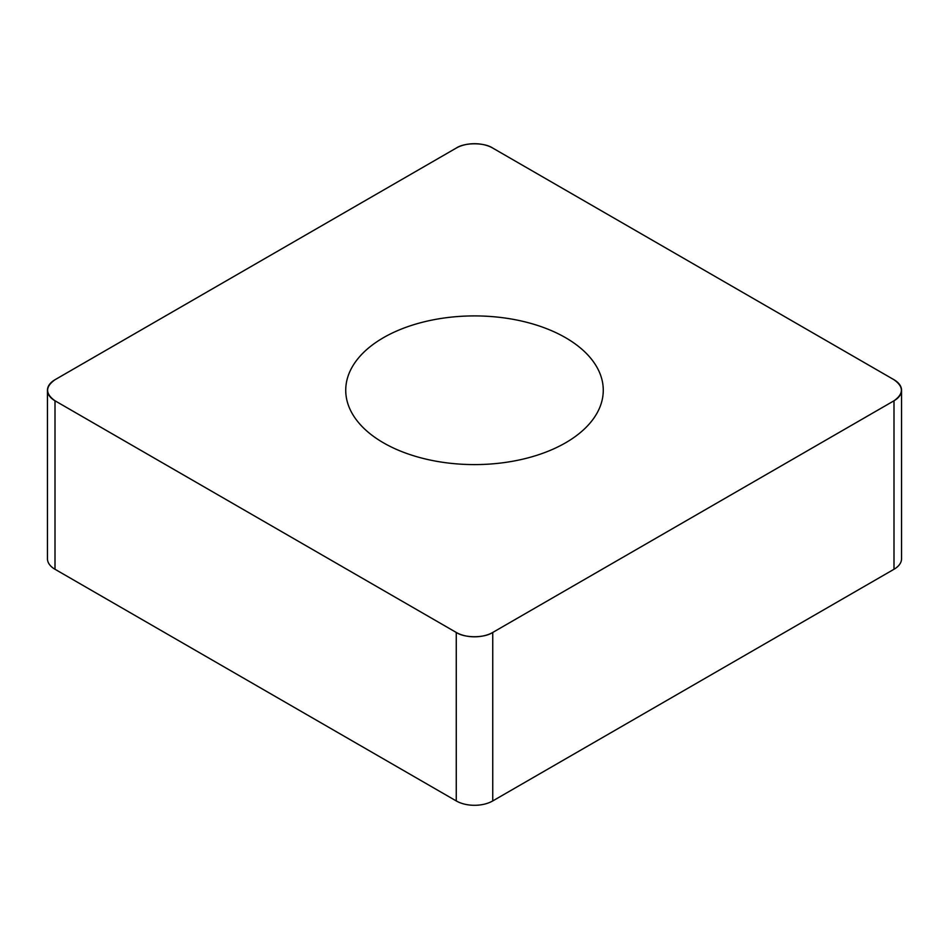 <?xml version="1.0" encoding="UTF-8"?>
<svg xmlns="http://www.w3.org/2000/svg" width="949" height="949" viewBox="0 0 949 949"><rect width="100%" height="100%" fill="white"/><g stroke="black" fill="none" stroke-linecap="round" stroke-linejoin="round"><path stroke-width="1.42" d="M901.55 390.253L901.55 558.747A25.789 14.887 180 0 1 893.994 569.27L492.745 800.932A25.789 14.887 180 0 1 456.255 800.932L55.006 569.27A25.789 14.887 180 0 1 47.45 558.747L47.45 390.253A25.789 14.887 0 0 0 55.006 400.786L456.255 632.449A25.789 14.887 0 0 0 492.745 632.449L893.994 400.786A25.789 14.887 0 0 0 901.55 390.253A25.789 14.887 0 0 0 893.994 379.73L492.745 148.068A25.789 14.887 0 0 0 456.255 148.068L55.006 379.73A25.789 14.887 0 0 0 47.45 390.253M474.5 315.91A128.767 74.342 0 0 0 345.733 390.253A128.767 74.342 0 0 0 474.5 464.595A128.767 74.342 0 0 0 603.267 390.253A128.767 74.342 0 0 0 474.5 315.91M55.078 379.683C45.125 386.729 45.125 393.776 55.078 400.834L456.196 632.414C464.607 638.155 484.393 638.155 492.804 632.414L893.922 400.834C903.875 393.776 903.875 386.729 893.922 379.683L492.804 148.103C484.393 142.362 464.607 142.362 456.196 148.103L55.078 379.683M492.745 632.449L492.745 800.932M893.994 569.27L893.994 400.786M456.255 800.932L456.255 632.449M55.006 400.786L55.006 569.27"/></g></svg>
